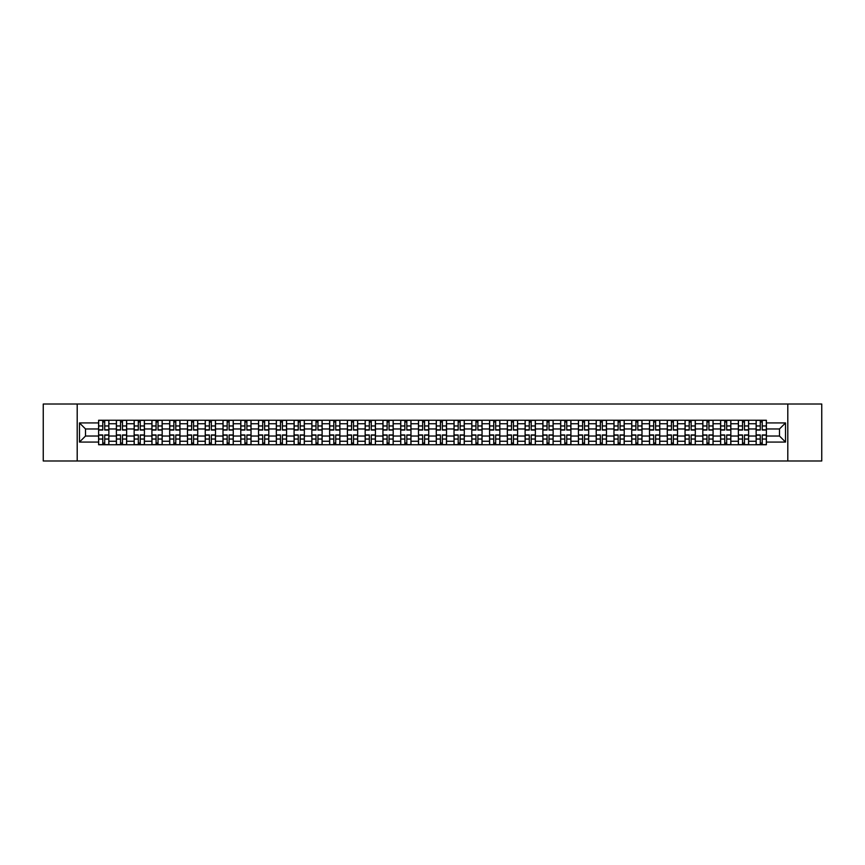 <?xml version="1.0" encoding="UTF-8"?>
<svg xmlns="http://www.w3.org/2000/svg" width="865" height="865" viewBox="0 0 865 865"><rect width="100%" height="100%" fill="white"/><g stroke="black" fill="none" stroke-linecap="round" stroke-linejoin="round"><path stroke-width="1.3" d="M787.799 460.98L821.75 460.98L821.75 404.02L43.25 404.02L43.25 460.98L787.799 460.98L787.799 404.02M116.386 444.751L116.386 423.731L108.86 423.731L108.86 444.751M108.86 423.731L108.86 420.249M116.386 423.731L116.386 420.249M126.636 420.249L126.636 444.751M134.151 444.751L134.151 420.249M144.412 420.249L144.412 444.751M151.926 444.751L151.926 420.249M162.177 420.249L162.177 444.751M169.691 444.751L169.691 420.249M179.952 420.249L179.952 444.751M187.467 444.751L187.467 420.249M197.717 420.249L197.717 444.751M205.243 444.751L205.243 420.249M215.493 420.249L215.493 444.751M223.008 444.751L223.008 420.249M233.258 420.249L233.258 444.751M240.784 444.751L240.784 420.249M251.034 420.249L251.034 444.751M258.548 444.751L258.548 420.249M268.799 420.249L268.799 444.751M276.324 444.751L276.324 420.249M286.575 420.249L286.575 444.751M294.089 444.751L294.089 420.249M304.339 420.249L304.339 444.751M311.865 444.751L311.865 420.249M322.115 420.249L322.115 444.751M329.63 444.751L329.63 420.249M339.891 420.249L339.891 444.751M347.406 444.751L347.406 420.249M357.656 420.249L357.656 444.751M365.171 444.751L365.171 420.249M375.432 420.249L375.432 444.751M382.946 444.751L382.946 420.249M393.197 420.249L393.197 444.751M400.722 444.751L400.722 420.249M410.972 420.249L410.972 444.751M418.487 444.751L418.487 420.249M428.737 420.249L428.737 444.751M436.263 444.751L436.263 420.249M446.513 420.249L446.513 444.751M454.028 444.751L454.028 420.249M464.278 420.249L464.278 444.751M471.803 444.751L471.803 420.249M482.054 420.249L482.054 444.751M489.568 444.751L489.568 420.249M499.829 420.249L499.829 444.751M507.344 444.751L507.344 420.249M517.594 420.249L517.594 444.751M525.109 444.751L525.109 420.249M535.37 420.249L535.37 444.751M542.885 444.751L542.885 420.249M553.135 420.249L553.135 444.751M560.661 444.751L560.661 420.249M570.911 420.249L570.911 444.751M578.426 444.751L578.426 420.249M588.676 420.249L588.676 444.751M596.201 444.751L596.201 420.249M606.452 420.249L606.452 444.751M613.966 444.751L613.966 420.249M624.216 420.249L624.216 444.751M631.742 444.751L631.742 420.249M641.992 420.249L641.992 444.751M649.507 444.751L649.507 420.249M659.757 420.249L659.757 444.751M667.283 444.751L667.283 420.249M677.533 420.249L677.533 444.751M685.048 444.751L685.048 420.249M695.309 420.249L695.309 444.751M702.823 444.751L702.823 420.249M713.074 420.249L713.074 444.751M720.588 444.751L720.588 420.249M730.849 420.249L730.849 444.751M738.364 444.751L738.364 420.249M748.614 420.249L748.614 444.751M756.14 444.751L756.14 420.249M756.14 436.036L748.614 436.036M738.364 436.036L730.849 436.036M720.588 436.036L713.074 436.036M702.823 436.036L695.309 436.036M685.048 436.036L677.533 436.036M667.283 436.036L659.757 436.036M649.507 436.036L641.992 436.036M631.742 436.036L624.216 436.036M613.966 436.036L606.452 436.036M596.201 436.036L588.676 436.036M578.426 436.036L570.911 436.036M560.661 436.036L553.135 436.036M542.885 436.036L535.37 436.036M525.109 436.036L517.594 436.036M507.344 436.036L499.829 436.036M489.568 436.036L482.054 436.036M471.803 436.036L464.278 436.036M454.028 436.036L446.513 436.036M436.263 436.036L428.737 436.036M418.487 436.036L410.972 436.036M400.722 436.036L393.197 436.036M382.946 436.036L375.432 436.036M365.171 436.036L357.656 436.036M347.406 436.036L339.891 436.036M329.63 436.036L322.115 436.036M311.865 436.036L304.339 436.036M294.089 436.036L286.575 436.036M276.324 436.036L268.799 436.036M258.548 436.036L251.034 436.036M240.784 436.036L233.258 436.036M223.008 436.036L215.493 436.036M205.243 436.036L197.717 436.036M187.467 436.036L179.952 436.036M169.691 436.036L162.177 436.036M151.926 436.036L144.412 436.036M134.151 436.036L126.636 436.036M116.386 436.036L108.86 436.036M756.14 428.964L748.614 428.964M738.364 428.964L730.849 428.964M720.588 428.964L713.074 428.964M702.823 428.964L695.309 428.964M685.048 428.964L677.533 428.964M667.283 428.964L659.757 428.964M649.507 428.964L641.992 428.964M631.742 428.964L624.216 428.964M613.966 428.964L606.452 428.964M596.201 428.964L588.676 428.964M578.426 428.964L570.911 428.964M560.661 428.964L553.135 428.964M542.885 428.964L535.37 428.964M525.109 428.964L517.594 428.964M507.344 428.964L499.829 428.964M489.568 428.964L482.054 428.964M471.803 428.964L464.278 428.964M454.028 428.964L446.513 428.964M436.263 428.964L428.737 428.964M418.487 428.964L410.972 428.964M400.722 428.964L393.197 428.964M382.946 428.964L375.432 428.964M365.171 428.964L357.656 428.964M347.406 428.964L339.891 428.964M329.63 428.964L322.115 428.964M311.865 428.964L304.339 428.964M294.089 428.964L286.575 428.964M276.324 428.964L268.799 428.964M258.548 428.964L251.034 428.964M240.784 428.964L233.258 428.964M223.008 428.964L215.493 428.964M205.243 428.964L197.717 428.964M187.467 428.964L179.952 428.964M169.691 428.964L162.177 428.964M151.926 428.964L144.412 428.964M134.151 428.964L126.636 428.964M116.386 428.964L108.86 428.964M85.516 436.036L98.61 436.036L98.61 428.964L85.516 428.964L85.516 436.036L79.472 442.069L79.472 422.931L98.61 422.931L98.61 428.964M766.39 428.964L766.39 436.036L779.484 436.036L779.484 428.964L766.39 428.964L766.39 420.249L98.61 420.249L98.61 422.931M766.39 422.931L785.528 422.931L785.528 442.069L766.39 442.069L766.39 436.036M98.61 436.036L98.61 444.751L766.39 444.751L766.39 442.069M98.61 442.069L79.472 442.069M77.201 460.98L77.201 404.02M104.708 443.042L102.773 443.042M102.773 421.958L104.708 421.958M122.473 443.042L120.538 443.042M120.538 421.958L122.473 421.958M140.249 443.042L138.314 443.042M138.314 421.958L140.249 421.958M158.025 443.042L156.078 443.042M156.078 421.958L158.025 421.958M175.79 443.042L173.854 443.042M173.854 421.958L175.79 421.958M193.565 443.042L191.63 443.042M191.63 421.958L193.565 421.958M211.33 443.042L209.395 443.042M209.395 421.958L211.33 421.958M229.106 443.042L227.171 443.042M227.171 421.958L229.106 421.958M246.871 443.042L244.936 443.042M244.936 421.958L246.871 421.958M264.647 443.042L262.711 443.042M262.711 421.958L264.647 421.958M282.412 443.042L280.476 443.042M280.476 421.958L282.412 421.958M300.187 443.042L298.252 443.042M298.252 421.958L300.187 421.958M317.952 443.042L316.017 443.042M316.017 421.958L317.952 421.958M335.728 443.042L333.793 443.042M333.793 421.958L335.728 421.958M353.504 443.042L351.558 443.042M351.558 421.958L353.504 421.958M371.269 443.042L369.333 443.042M369.333 421.958L371.269 421.958M389.045 443.042L387.109 443.042M387.109 421.958L389.045 421.958M406.81 443.042L404.874 443.042M404.874 421.958L406.81 421.958M424.585 443.042L422.65 443.042M422.65 421.958L424.585 421.958M442.35 443.042L440.415 443.042M440.415 421.958L442.35 421.958M460.126 443.042L458.19 443.042M458.19 421.958L460.126 421.958M477.891 443.042L475.955 443.042M475.955 421.958L477.891 421.958M495.667 443.042L493.731 443.042M493.731 421.958L495.667 421.958M513.442 443.042L511.496 443.042M511.496 421.958L513.442 421.958M531.207 443.042L529.272 443.042M529.272 421.958L531.207 421.958M548.983 443.042L547.048 443.042M547.048 421.958L548.983 421.958M566.748 443.042L564.813 443.042M564.813 421.958L566.748 421.958M584.524 443.042L582.588 443.042M582.588 421.958L584.524 421.958M602.289 443.042L600.353 443.042M600.353 421.958L602.289 421.958M620.064 443.042L618.129 443.042M618.129 421.958L620.064 421.958M637.829 443.042L635.894 443.042M635.894 421.958L637.829 421.958M655.605 443.042L653.67 443.042M653.67 421.958L655.605 421.958M673.37 443.042L671.435 443.042M671.435 421.958L673.37 421.958M691.146 443.042L689.21 443.042M689.21 421.958L691.146 421.958M708.922 443.042L706.975 443.042M706.975 421.958L708.922 421.958M726.687 443.042L724.751 443.042M724.751 421.958L726.687 421.958M744.462 443.042L742.527 443.042M742.527 421.958L744.462 421.958M762.227 443.042L760.292 443.042M760.292 421.958L762.227 421.958M79.472 422.931L85.516 428.964M779.484 436.036L785.528 442.069M779.484 428.964L785.528 422.931M104.708 430.046L104.708 420.368L108.806 420.368L108.806 430.046L104.708 430.046M102.773 421.85L104.708 421.85M102.773 420.368L98.675 420.368L98.675 430.046L102.773 430.046L102.773 420.368L104.708 420.368M102.773 434.954L102.773 444.632L98.675 444.632L98.675 434.954L102.773 434.954M104.708 443.15L102.773 443.15M104.708 444.632L108.806 444.632L108.806 434.954L104.708 434.954L104.708 444.632L102.773 444.632M122.473 430.046L122.473 420.368L126.582 420.368L126.582 430.046L122.473 430.046M120.538 421.85L122.473 421.85M120.538 420.368L116.44 420.368L116.44 430.046L120.538 430.046L120.538 420.368L122.473 420.368M140.249 430.046L140.249 420.368L144.347 420.368L144.347 430.046L140.249 430.046M138.314 421.85L140.249 421.85M138.314 420.368L134.216 420.368L134.216 430.046L138.314 430.046L138.314 420.368L140.249 420.368M158.025 430.046L158.025 420.368L162.123 420.368L162.123 430.046L158.025 430.046M156.078 421.85L158.025 421.85M156.078 420.368L151.981 420.368L151.981 430.046L156.078 430.046L156.078 420.368L158.025 420.368M120.538 434.954L120.538 444.632L116.44 444.632L116.44 434.954L120.538 434.954M122.473 443.15L120.538 443.15M122.473 444.632L126.582 444.632L126.582 434.954L122.473 434.954L122.473 444.632L120.538 444.632M138.314 434.954L138.314 444.632L134.216 444.632L134.216 434.954L138.314 434.954M140.249 443.15L138.314 443.15M140.249 444.632L144.347 444.632L144.347 434.954L140.249 434.954L140.249 444.632L138.314 444.632M156.078 434.954L156.078 444.632L151.981 444.632L151.981 434.954L156.078 434.954M158.025 443.15L156.078 443.15M158.025 444.632L162.123 444.632L162.123 434.954L158.025 434.954L158.025 444.632L156.078 444.632M175.79 430.046L175.79 420.368L179.888 420.368L179.888 430.046L175.79 430.046M173.854 421.85L175.79 421.85M173.854 420.368L169.756 420.368L169.756 430.046L173.854 430.046L173.854 420.368L175.79 420.368M193.565 430.046L193.565 420.368L197.663 420.368L197.663 430.046L193.565 430.046M191.63 421.85L193.565 421.85M191.63 420.368L187.521 420.368L187.521 430.046L191.63 430.046L191.63 420.368L193.565 420.368M173.854 434.954L173.854 444.632L169.756 444.632L169.756 434.954L173.854 434.954M175.79 443.15L173.854 443.15M175.79 444.632L179.888 444.632L179.888 434.954L175.79 434.954L175.79 444.632L173.854 444.632M191.63 434.954L191.63 444.632L187.521 444.632L187.521 434.954L191.63 434.954M193.565 443.15L191.63 443.15M193.565 444.632L197.663 444.632L197.663 434.954L193.565 434.954L193.565 444.632L191.63 444.632M211.33 430.046L211.33 420.368L215.428 420.368L215.428 430.046L211.33 430.046M209.395 421.85L211.33 421.85M209.395 420.368L205.297 420.368L205.297 430.046L209.395 430.046L209.395 420.368L211.33 420.368M229.106 430.046L229.106 420.368L233.204 420.368L233.204 430.046L229.106 430.046M227.171 421.85L229.106 421.85M227.171 420.368L223.062 420.368L223.062 430.046L227.171 430.046L227.171 420.368L229.106 420.368M246.871 430.046L246.871 420.368L250.98 420.368L250.98 430.046L246.871 430.046M244.936 421.85L246.871 421.85M244.936 420.368L240.838 420.368L240.838 430.046L244.936 430.046L244.936 420.368L246.871 420.368M264.647 430.046L264.647 420.368L268.745 420.368L268.745 430.046L264.647 430.046M262.711 421.85L264.647 421.85M262.711 420.368L258.603 420.368L258.603 430.046L262.711 430.046L262.711 420.368L264.647 420.368M282.412 430.046L282.412 420.368L286.52 420.368L286.52 430.046L282.412 430.046M280.476 421.85L282.412 421.85M280.476 420.368L276.378 420.368L276.378 430.046L280.476 430.046L280.476 420.368L282.412 420.368M300.187 430.046L300.187 420.368L304.285 420.368L304.285 430.046L300.187 430.046M298.252 421.85L300.187 421.85M298.252 420.368L294.154 420.368L294.154 430.046L298.252 430.046L298.252 420.368L300.187 420.368M317.952 430.046L317.952 420.368L322.061 420.368L322.061 430.046L317.952 430.046M316.017 421.85L317.952 421.85M316.017 420.368L311.919 420.368L311.919 430.046L316.017 430.046L316.017 420.368L317.952 420.368M335.728 430.046L335.728 420.368L339.826 420.368L339.826 430.046L335.728 430.046M333.793 421.85L335.728 421.85M333.793 420.368L329.695 420.368L329.695 430.046L333.793 430.046L333.793 420.368L335.728 420.368M209.395 434.954L209.395 444.632L205.297 444.632L205.297 434.954L209.395 434.954M211.33 443.15L209.395 443.15M211.33 444.632L215.428 444.632L215.428 434.954L211.33 434.954L211.33 444.632L209.395 444.632M227.171 434.954L227.171 444.632L223.062 444.632L223.062 434.954L227.171 434.954M229.106 443.15L227.171 443.15M229.106 444.632L233.204 444.632L233.204 434.954L229.106 434.954L229.106 444.632L227.171 444.632M244.936 434.954L244.936 444.632L240.838 444.632L240.838 434.954L244.936 434.954M246.871 443.15L244.936 443.15M246.871 444.632L250.98 444.632L250.98 434.954L246.871 434.954L246.871 444.632L244.936 444.632M262.711 434.954L262.711 444.632L258.603 444.632L258.603 434.954L262.711 434.954M264.647 443.15L262.711 443.15M264.647 444.632L268.745 444.632L268.745 434.954L264.647 434.954L264.647 444.632L262.711 444.632M280.476 434.954L280.476 444.632L276.378 444.632L276.378 434.954L280.476 434.954M282.412 443.15L280.476 443.15M282.412 444.632L286.52 444.632L286.52 434.954L282.412 434.954L282.412 444.632L280.476 444.632M298.252 434.954L298.252 444.632L294.154 444.632L294.154 434.954L298.252 434.954M300.187 443.15L298.252 443.15M300.187 444.632L304.285 444.632L304.285 434.954L300.187 434.954L300.187 444.632L298.252 444.632M316.017 434.954L316.017 444.632L311.919 444.632L311.919 434.954L316.017 434.954M317.952 443.15L316.017 443.15M317.952 444.632L322.061 444.632L322.061 434.954L317.952 434.954L317.952 444.632L316.017 444.632M333.793 434.954L333.793 444.632L329.695 444.632L329.695 434.954L333.793 434.954M335.728 443.15L333.793 443.15M335.728 444.632L339.826 444.632L339.826 434.954L335.728 434.954L335.728 444.632L333.793 444.632M353.504 430.046L353.504 420.368L357.602 420.368L357.602 430.046L353.504 430.046M351.558 421.85L353.504 421.85M351.558 420.368L347.46 420.368L347.46 430.046L351.558 430.046L351.558 420.368L353.504 420.368M371.269 430.046L371.269 420.368L375.367 420.368L375.367 430.046L371.269 430.046M369.333 421.85L371.269 421.85M369.333 420.368L365.235 420.368L365.235 430.046L369.333 430.046L369.333 420.368L371.269 420.368M389.045 430.046L389.045 420.368L393.143 420.368L393.143 430.046L389.045 430.046M387.109 421.85L389.045 421.85M387.109 420.368L383 420.368L383 430.046L387.109 430.046L387.109 420.368L389.045 420.368M406.81 430.046L406.81 420.368L410.918 420.368L410.918 430.046L406.81 430.046M404.874 421.85L406.81 421.85M404.874 420.368L400.776 420.368L400.776 430.046L404.874 430.046L404.874 420.368L406.81 420.368M424.585 430.046L424.585 420.368L428.683 420.368L428.683 430.046L424.585 430.046M422.65 421.85L424.585 421.85M422.65 420.368L418.541 420.368L418.541 430.046L422.65 430.046L422.65 420.368L424.585 420.368M442.35 430.046L442.35 420.368L446.459 420.368L446.459 430.046L442.35 430.046M440.415 421.85L442.35 421.85M440.415 420.368L436.317 420.368L436.317 430.046L440.415 430.046L440.415 420.368L442.35 420.368M460.126 430.046L460.126 420.368L464.224 420.368L464.224 430.046L460.126 430.046M458.19 421.85L460.126 421.85M458.19 420.368L454.082 420.368L454.082 430.046L458.19 430.046L458.19 420.368L460.126 420.368M477.891 430.046L477.891 420.368L482 420.368L482 430.046L477.891 430.046M475.955 421.85L477.891 421.85M475.955 420.368L471.858 420.368L471.858 430.046L475.955 430.046L475.955 420.368L477.891 420.368M495.667 430.046L495.667 420.368L499.765 420.368L499.765 430.046L495.667 430.046M493.731 421.85L495.667 421.85M493.731 420.368L489.633 420.368L489.633 430.046L493.731 430.046L493.731 420.368L495.667 420.368M513.442 430.046L513.442 420.368L517.54 420.368L517.54 430.046L513.442 430.046M511.496 421.85L513.442 421.85M511.496 420.368L507.398 420.368L507.398 430.046L511.496 430.046L511.496 420.368L513.442 420.368M531.207 430.046L531.207 420.368L535.305 420.368L535.305 430.046L531.207 430.046M529.272 421.85L531.207 421.85M529.272 420.368L525.174 420.368L525.174 430.046L529.272 430.046L529.272 420.368L531.207 420.368M548.983 430.046L548.983 420.368L553.081 420.368L553.081 430.046L548.983 430.046M547.048 421.85L548.983 421.85M547.048 420.368L542.939 420.368L542.939 430.046L547.048 430.046L547.048 420.368L548.983 420.368M566.748 430.046L566.748 420.368L570.846 420.368L570.846 430.046L566.748 430.046M564.813 421.85L566.748 421.85M564.813 420.368L560.715 420.368L560.715 430.046L564.813 430.046L564.813 420.368L566.748 420.368M584.524 430.046L584.524 420.368L588.622 420.368L588.622 430.046L584.524 430.046M582.588 421.85L584.524 421.85M582.588 420.368L578.48 420.368L578.48 430.046L582.588 430.046L582.588 420.368L584.524 420.368M602.289 430.046L602.289 420.368L606.397 420.368L606.397 430.046L602.289 430.046M600.353 421.85L602.289 421.85M600.353 420.368L596.255 420.368L596.255 430.046L600.353 430.046L600.353 420.368L602.289 420.368M351.558 434.954L351.558 444.632L347.46 444.632L347.46 434.954L351.558 434.954M353.504 443.15L351.558 443.15M353.504 444.632L357.602 444.632L357.602 434.954L353.504 434.954L353.504 444.632L351.558 444.632M369.333 434.954L369.333 444.632L365.235 444.632L365.235 434.954L369.333 434.954M371.269 443.15L369.333 443.15M371.269 444.632L375.367 444.632L375.367 434.954L371.269 434.954L371.269 444.632L369.333 444.632M387.109 434.954L387.109 444.632L383 444.632L383 434.954L387.109 434.954M389.045 443.15L387.109 443.15M389.045 444.632L393.143 444.632L393.143 434.954L389.045 434.954L389.045 444.632L387.109 444.632M404.874 434.954L404.874 444.632L400.776 444.632L400.776 434.954L404.874 434.954M406.81 443.15L404.874 443.15M406.81 444.632L410.918 444.632L410.918 434.954L406.81 434.954L406.81 444.632L404.874 444.632M422.65 434.954L422.65 444.632L418.541 444.632L418.541 434.954L422.65 434.954M424.585 443.15L422.65 443.15M424.585 444.632L428.683 444.632L428.683 434.954L424.585 434.954L424.585 444.632L422.65 444.632M440.415 434.954L440.415 444.632L436.317 444.632L436.317 434.954L440.415 434.954M442.35 443.15L440.415 443.15M442.35 444.632L446.459 444.632L446.459 434.954L442.35 434.954L442.35 444.632L440.415 444.632M458.19 434.954L458.19 444.632L454.082 444.632L454.082 434.954L458.19 434.954M460.126 443.15L458.19 443.15M460.126 444.632L464.224 444.632L464.224 434.954L460.126 434.954L460.126 444.632L458.19 444.632M475.955 434.954L475.955 444.632L471.858 444.632L471.858 434.954L475.955 434.954M477.891 443.15L475.955 443.15M477.891 444.632L482 444.632L482 434.954L477.891 434.954L477.891 444.632L475.955 444.632M493.731 434.954L493.731 444.632L489.633 444.632L489.633 434.954L493.731 434.954M495.667 443.15L493.731 443.15M495.667 444.632L499.765 444.632L499.765 434.954L495.667 434.954L495.667 444.632L493.731 444.632M511.496 434.954L511.496 444.632L507.398 444.632L507.398 434.954L511.496 434.954M513.442 443.15L511.496 443.15M513.442 444.632L517.54 444.632L517.54 434.954L513.442 434.954L513.442 444.632L511.496 444.632M529.272 434.954L529.272 444.632L525.174 444.632L525.174 434.954L529.272 434.954M531.207 443.15L529.272 443.15M531.207 444.632L535.305 444.632L535.305 434.954L531.207 434.954L531.207 444.632L529.272 444.632M547.048 434.954L547.048 444.632L542.939 444.632L542.939 434.954L547.048 434.954M548.983 443.15L547.048 443.15M548.983 444.632L553.081 444.632L553.081 434.954L548.983 434.954L548.983 444.632L547.048 444.632M564.813 434.954L564.813 444.632L560.715 444.632L560.715 434.954L564.813 434.954M566.748 443.15L564.813 443.15M566.748 444.632L570.846 444.632L570.846 434.954L566.748 434.954L566.748 444.632L564.813 444.632M582.588 434.954L582.588 444.632L578.48 444.632L578.48 434.954L582.588 434.954M584.524 443.15L582.588 443.15M584.524 444.632L588.622 444.632L588.622 434.954L584.524 434.954L584.524 444.632L582.588 444.632M600.353 434.954L600.353 444.632L596.255 444.632L596.255 434.954L600.353 434.954M602.289 443.15L600.353 443.15M602.289 444.632L606.397 444.632L606.397 434.954L602.289 434.954L602.289 444.632L600.353 444.632M620.064 430.046L620.064 420.368L624.162 420.368L624.162 430.046L620.064 430.046M618.129 421.85L620.064 421.85M618.129 420.368L614.02 420.368L614.02 430.046L618.129 430.046L618.129 420.368L620.064 420.368M618.129 434.954L618.129 444.632L614.02 444.632L614.02 434.954L618.129 434.954M620.064 443.15L618.129 443.15M620.064 444.632L624.162 444.632L624.162 434.954L620.064 434.954L620.064 444.632L618.129 444.632M637.829 430.046L637.829 420.368L641.938 420.368L641.938 430.046L637.829 430.046M635.894 421.85L637.829 421.85M635.894 420.368L631.796 420.368L631.796 430.046L635.894 430.046L635.894 420.368L637.829 420.368M635.894 434.954L635.894 444.632L631.796 444.632L631.796 434.954L635.894 434.954M637.829 443.15L635.894 443.15M637.829 444.632L641.938 444.632L641.938 434.954L637.829 434.954L637.829 444.632L635.894 444.632M655.605 430.046L655.605 420.368L659.703 420.368L659.703 430.046L655.605 430.046M653.67 421.85L655.605 421.85M653.67 420.368L649.572 420.368L649.572 430.046L653.67 430.046L653.67 420.368L655.605 420.368M653.67 434.954L653.67 444.632L649.572 444.632L649.572 434.954L653.67 434.954M655.605 443.15L653.67 443.15M655.605 444.632L659.703 444.632L659.703 434.954L655.605 434.954L655.605 444.632L653.67 444.632M673.37 430.046L673.37 420.368L677.479 420.368L677.479 430.046L673.37 430.046M671.435 421.85L673.37 421.85M671.435 420.368L667.337 420.368L667.337 430.046L671.435 430.046L671.435 420.368L673.37 420.368M671.435 434.954L671.435 444.632L667.337 444.632L667.337 434.954L671.435 434.954M673.37 443.15L671.435 443.15M673.37 444.632L677.479 444.632L677.479 434.954L673.37 434.954L673.37 444.632L671.435 444.632M691.146 430.046L691.146 420.368L695.244 420.368L695.244 430.046L691.146 430.046M689.21 421.85L691.146 421.85M689.21 420.368L685.112 420.368L685.112 430.046L689.21 430.046L689.21 420.368L691.146 420.368M689.21 434.954L689.21 444.632L685.112 444.632L685.112 434.954L689.21 434.954M691.146 443.15L689.21 443.15M691.146 444.632L695.244 444.632L695.244 434.954L691.146 434.954L691.146 444.632L689.21 444.632M708.922 430.046L708.922 420.368L713.02 420.368L713.02 430.046L708.922 430.046M706.975 421.85L708.922 421.85M706.975 420.368L702.877 420.368L702.877 430.046L706.975 430.046L706.975 420.368L708.922 420.368M706.975 434.954L706.975 444.632L702.877 444.632L702.877 434.954L706.975 434.954M708.922 443.15L706.975 443.15M708.922 444.632L713.02 444.632L713.02 434.954L708.922 434.954L708.922 444.632L706.975 444.632M726.687 430.046L726.687 420.368L730.784 420.368L730.784 430.046L726.687 430.046M724.751 421.85L726.687 421.85M724.751 420.368L720.653 420.368L720.653 430.046L724.751 430.046L724.751 420.368L726.687 420.368M724.751 434.954L724.751 444.632L720.653 444.632L720.653 434.954L724.751 434.954M726.687 443.15L724.751 443.15M726.687 444.632L730.784 444.632L730.784 434.954L726.687 434.954L726.687 444.632L724.751 444.632M744.462 430.046L744.462 420.368L748.56 420.368L748.56 430.046L744.462 430.046M742.527 421.85L744.462 421.85M742.527 420.368L738.418 420.368L738.418 430.046L742.527 430.046L742.527 420.368L744.462 420.368M742.527 434.954L742.527 444.632L738.418 444.632L738.418 434.954L742.527 434.954M744.462 443.15L742.527 443.15M744.462 444.632L748.56 444.632L748.56 434.954L744.462 434.954L744.462 444.632L742.527 444.632M762.227 430.046L762.227 420.368L766.325 420.368L766.325 430.046L762.227 430.046M760.292 421.85L762.227 421.85M760.292 420.368L756.194 420.368L756.194 430.046L760.292 430.046L760.292 420.368L762.227 420.368M760.292 434.954L760.292 444.632L756.194 444.632L756.194 434.954L760.292 434.954M762.227 443.15L760.292 443.15M762.227 444.632L766.325 444.632L766.325 434.954L762.227 434.954L762.227 444.632L760.292 444.632M738.364 423.731L730.849 423.731M720.588 423.731L713.074 423.731M702.823 423.731L695.309 423.731M685.048 423.731L677.533 423.731M667.283 423.731L659.757 423.731M649.507 423.731L641.992 423.731M631.742 423.731L624.216 423.731M613.966 423.731L606.452 423.731M596.201 423.731L588.676 423.731M578.426 423.731L570.911 423.731M560.661 423.731L553.135 423.731M542.885 423.731L535.37 423.731M525.109 423.731L517.594 423.731M507.344 423.731L499.829 423.731M489.568 423.731L482.054 423.731M471.803 423.731L464.278 423.731M454.028 423.731L446.513 423.731M436.263 423.731L428.737 423.731M418.487 423.731L410.972 423.731M400.722 423.731L393.197 423.731M382.946 423.731L375.432 423.731M365.171 423.731L357.656 423.731M347.406 423.731L339.891 423.731M329.63 423.731L322.115 423.731M311.865 423.731L304.339 423.731M294.089 423.731L286.575 423.731M276.324 423.731L268.799 423.731M258.548 423.731L251.034 423.731M240.784 423.731L233.258 423.731M223.008 423.731L215.493 423.731M205.243 423.731L197.717 423.731M187.467 423.731L179.952 423.731M169.691 423.731L162.177 423.731M151.926 423.731L144.412 423.731M134.151 423.731L126.636 423.731M756.14 423.731L748.614 423.731M738.364 441.269L730.849 441.269M720.588 441.269L713.074 441.269M702.823 441.269L695.309 441.269M685.048 441.269L677.533 441.269M667.283 441.269L659.757 441.269M649.507 441.269L641.992 441.269M631.742 441.269L624.216 441.269M613.966 441.269L606.452 441.269M596.201 441.269L588.676 441.269M578.426 441.269L570.911 441.269M560.661 441.269L553.135 441.269M542.885 441.269L535.37 441.269M525.109 441.269L517.594 441.269M507.344 441.269L499.829 441.269M489.568 441.269L482.054 441.269M471.803 441.269L464.278 441.269M454.028 441.269L446.513 441.269M436.263 441.269L428.737 441.269M418.487 441.269L410.972 441.269M400.722 441.269L393.197 441.269M382.946 441.269L375.432 441.269M365.171 441.269L357.656 441.269M347.406 441.269L339.891 441.269M329.63 441.269L322.115 441.269M311.865 441.269L304.339 441.269M294.089 441.269L286.575 441.269M276.324 441.269L268.799 441.269M258.548 441.269L251.034 441.269M240.784 441.269L233.258 441.269M223.008 441.269L215.493 441.269M205.243 441.269L197.717 441.269M187.467 441.269L179.952 441.269M169.691 441.269L162.177 441.269M151.926 441.269L144.412 441.269M134.151 441.269L126.636 441.269M116.386 441.269L108.86 441.269M756.14 441.269L748.614 441.269M104.708 429.808L108.806 429.808M104.708 425.958L108.806 425.958M98.675 429.808L102.773 429.808M98.675 425.958L102.773 425.958M102.773 435.192L98.675 435.192M102.773 439.042L98.675 439.042M108.806 435.192L104.708 435.192M108.806 439.042L104.708 439.042M122.473 429.808L126.582 429.808M122.473 425.958L126.582 425.958M116.44 429.808L120.538 429.808M116.44 425.958L120.538 425.958M140.249 429.808L144.347 429.808M140.249 425.958L144.347 425.958M134.216 429.808L138.314 429.808M134.216 425.958L138.314 425.958M158.025 429.808L162.123 429.808M158.025 425.958L162.123 425.958M151.981 429.808L156.078 429.808M151.981 425.958L156.078 425.958M120.538 435.192L116.44 435.192M120.538 439.042L116.44 439.042M126.582 435.192L122.473 435.192M126.582 439.042L122.473 439.042M138.314 435.192L134.216 435.192M138.314 439.042L134.216 439.042M144.347 435.192L140.249 435.192M144.347 439.042L140.249 439.042M156.078 435.192L151.981 435.192M156.078 439.042L151.981 439.042M162.123 435.192L158.025 435.192M162.123 439.042L158.025 439.042M175.79 429.808L179.888 429.808M175.79 425.958L179.888 425.958M169.756 429.808L173.854 429.808M169.756 425.958L173.854 425.958M193.565 429.808L197.663 429.808M193.565 425.958L197.663 425.958M187.521 429.808L191.63 429.808M187.521 425.958L191.63 425.958M173.854 435.192L169.756 435.192M173.854 439.042L169.756 439.042M179.888 435.192L175.79 435.192M179.888 439.042L175.79 439.042M191.63 435.192L187.521 435.192M191.63 439.042L187.521 439.042M197.663 435.192L193.565 435.192M197.663 439.042L193.565 439.042M211.33 429.808L215.428 429.808M211.33 425.958L215.428 425.958M205.297 429.808L209.395 429.808M205.297 425.958L209.395 425.958M229.106 429.808L233.204 429.808M229.106 425.958L233.204 425.958M223.062 429.808L227.171 429.808M223.062 425.958L227.171 425.958M246.871 429.808L250.98 429.808M246.871 425.958L250.98 425.958M240.838 429.808L244.936 429.808M240.838 425.958L244.936 425.958M264.647 429.808L268.745 429.808M264.647 425.958L268.745 425.958M258.603 429.808L262.711 429.808M258.603 425.958L262.711 425.958M282.412 429.808L286.52 429.808M282.412 425.958L286.52 425.958M276.378 429.808L280.476 429.808M276.378 425.958L280.476 425.958M300.187 429.808L304.285 429.808M300.187 425.958L304.285 425.958M294.154 429.808L298.252 429.808M294.154 425.958L298.252 425.958M317.952 429.808L322.061 429.808M317.952 425.958L322.061 425.958M311.919 429.808L316.017 429.808M311.919 425.958L316.017 425.958M335.728 429.808L339.826 429.808M335.728 425.958L339.826 425.958M329.695 429.808L333.793 429.808M329.695 425.958L333.793 425.958M209.395 435.192L205.297 435.192M209.395 439.042L205.297 439.042M215.428 435.192L211.33 435.192M215.428 439.042L211.33 439.042M227.171 435.192L223.062 435.192M227.171 439.042L223.062 439.042M233.204 435.192L229.106 435.192M233.204 439.042L229.106 439.042M244.936 435.192L240.838 435.192M244.936 439.042L240.838 439.042M250.98 435.192L246.871 435.192M250.98 439.042L246.871 439.042M262.711 435.192L258.603 435.192M262.711 439.042L258.603 439.042M268.745 435.192L264.647 435.192M268.745 439.042L264.647 439.042M280.476 435.192L276.378 435.192M280.476 439.042L276.378 439.042M286.52 435.192L282.412 435.192M286.52 439.042L282.412 439.042M298.252 435.192L294.154 435.192M298.252 439.042L294.154 439.042M304.285 435.192L300.187 435.192M304.285 439.042L300.187 439.042M316.017 435.192L311.919 435.192M316.017 439.042L311.919 439.042M322.061 435.192L317.952 435.192M322.061 439.042L317.952 439.042M333.793 435.192L329.695 435.192M333.793 439.042L329.695 439.042M339.826 435.192L335.728 435.192M339.826 439.042L335.728 439.042M353.504 429.808L357.602 429.808M353.504 425.958L357.602 425.958M347.46 429.808L351.558 429.808M347.46 425.958L351.558 425.958M371.269 429.808L375.367 429.808M371.269 425.958L375.367 425.958M365.235 429.808L369.333 429.808M365.235 425.958L369.333 425.958M389.045 429.808L393.143 429.808M389.045 425.958L393.143 425.958M383 429.808L387.109 429.808M383 425.958L387.109 425.958M406.81 429.808L410.918 429.808M406.81 425.958L410.918 425.958M400.776 429.808L404.874 429.808M400.776 425.958L404.874 425.958M424.585 429.808L428.683 429.808M424.585 425.958L428.683 425.958M418.541 429.808L422.65 429.808M418.541 425.958L422.65 425.958M442.35 429.808L446.459 429.808M442.35 425.958L446.459 425.958M436.317 429.808L440.415 429.808M436.317 425.958L440.415 425.958M460.126 429.808L464.224 429.808M460.126 425.958L464.224 425.958M454.082 429.808L458.19 429.808M454.082 425.958L458.19 425.958M477.891 429.808L482 429.808M477.891 425.958L482 425.958M471.858 429.808L475.955 429.808M471.858 425.958L475.955 425.958M495.667 429.808L499.765 429.808M495.667 425.958L499.765 425.958M489.633 429.808L493.731 429.808M489.633 425.958L493.731 425.958M513.442 429.808L517.54 429.808M513.442 425.958L517.54 425.958M507.398 429.808L511.496 429.808M507.398 425.958L511.496 425.958M531.207 429.808L535.305 429.808M531.207 425.958L535.305 425.958M525.174 429.808L529.272 429.808M525.174 425.958L529.272 425.958M548.983 429.808L553.081 429.808M548.983 425.958L553.081 425.958M542.939 429.808L547.048 429.808M542.939 425.958L547.048 425.958M566.748 429.808L570.846 429.808M566.748 425.958L570.846 425.958M560.715 429.808L564.813 429.808M560.715 425.958L564.813 425.958M584.524 429.808L588.622 429.808M584.524 425.958L588.622 425.958M578.48 429.808L582.588 429.808M578.48 425.958L582.588 425.958M602.289 429.808L606.397 429.808M602.289 425.958L606.397 425.958M596.255 429.808L600.353 429.808M596.255 425.958L600.353 425.958M351.558 435.192L347.46 435.192M351.558 439.042L347.46 439.042M357.602 435.192L353.504 435.192M357.602 439.042L353.504 439.042M369.333 435.192L365.235 435.192M369.333 439.042L365.235 439.042M375.367 435.192L371.269 435.192M375.367 439.042L371.269 439.042M387.109 435.192L383 435.192M387.109 439.042L383 439.042M393.143 435.192L389.045 435.192M393.143 439.042L389.045 439.042M404.874 435.192L400.776 435.192M404.874 439.042L400.776 439.042M410.918 435.192L406.81 435.192M410.918 439.042L406.81 439.042M422.65 435.192L418.541 435.192M422.65 439.042L418.541 439.042M428.683 435.192L424.585 435.192M428.683 439.042L424.585 439.042M440.415 435.192L436.317 435.192M440.415 439.042L436.317 439.042M446.459 435.192L442.35 435.192M446.459 439.042L442.35 439.042M458.19 435.192L454.082 435.192M458.19 439.042L454.082 439.042M464.224 435.192L460.126 435.192M464.224 439.042L460.126 439.042M475.955 435.192L471.858 435.192M475.955 439.042L471.858 439.042M482 435.192L477.891 435.192M482 439.042L477.891 439.042M493.731 435.192L489.633 435.192M493.731 439.042L489.633 439.042M499.765 435.192L495.667 435.192M499.765 439.042L495.667 439.042M511.496 435.192L507.398 435.192M511.496 439.042L507.398 439.042M517.54 435.192L513.442 435.192M517.54 439.042L513.442 439.042M529.272 435.192L525.174 435.192M529.272 439.042L525.174 439.042M535.305 435.192L531.207 435.192M535.305 439.042L531.207 439.042M547.048 435.192L542.939 435.192M547.048 439.042L542.939 439.042M553.081 435.192L548.983 435.192M553.081 439.042L548.983 439.042M564.813 435.192L560.715 435.192M564.813 439.042L560.715 439.042M570.846 435.192L566.748 435.192M570.846 439.042L566.748 439.042M582.588 435.192L578.48 435.192M582.588 439.042L578.48 439.042M588.622 435.192L584.524 435.192M588.622 439.042L584.524 439.042M600.353 435.192L596.255 435.192M600.353 439.042L596.255 439.042M606.397 435.192L602.289 435.192M606.397 439.042L602.289 439.042M620.064 429.808L624.162 429.808M620.064 425.958L624.162 425.958M614.02 429.808L618.129 429.808M614.02 425.958L618.129 425.958M618.129 435.192L614.02 435.192M618.129 439.042L614.02 439.042M624.162 435.192L620.064 435.192M624.162 439.042L620.064 439.042M637.829 429.808L641.938 429.808M637.829 425.958L641.938 425.958M631.796 429.808L635.894 429.808M631.796 425.958L635.894 425.958M635.894 435.192L631.796 435.192M635.894 439.042L631.796 439.042M641.938 435.192L637.829 435.192M641.938 439.042L637.829 439.042M655.605 429.808L659.703 429.808M655.605 425.958L659.703 425.958M649.572 429.808L653.67 429.808M649.572 425.958L653.67 425.958M653.67 435.192L649.572 435.192M653.67 439.042L649.572 439.042M659.703 435.192L655.605 435.192M659.703 439.042L655.605 439.042M673.37 429.808L677.479 429.808M673.37 425.958L677.479 425.958M667.337 429.808L671.435 429.808M667.337 425.958L671.435 425.958M671.435 435.192L667.337 435.192M671.435 439.042L667.337 439.042M677.479 435.192L673.37 435.192M677.479 439.042L673.37 439.042M691.146 429.808L695.244 429.808M691.146 425.958L695.244 425.958M685.112 429.808L689.21 429.808M685.112 425.958L689.21 425.958M689.21 435.192L685.112 435.192M689.21 439.042L685.112 439.042M695.244 435.192L691.146 435.192M695.244 439.042L691.146 439.042M708.922 429.808L713.02 429.808M708.922 425.958L713.02 425.958M702.877 429.808L706.975 429.808M702.877 425.958L706.975 425.958M706.975 435.192L702.877 435.192M706.975 439.042L702.877 439.042M713.02 435.192L708.922 435.192M713.02 439.042L708.922 439.042M726.687 429.808L730.784 429.808M726.687 425.958L730.784 425.958M720.653 429.808L724.751 429.808M720.653 425.958L724.751 425.958M724.751 435.192L720.653 435.192M724.751 439.042L720.653 439.042M730.784 435.192L726.687 435.192M730.784 439.042L726.687 439.042M744.462 429.808L748.56 429.808M744.462 425.958L748.56 425.958M738.418 429.808L742.527 429.808M738.418 425.958L742.527 425.958M742.527 435.192L738.418 435.192M742.527 439.042L738.418 439.042M748.56 435.192L744.462 435.192M748.56 439.042L744.462 439.042M762.227 429.808L766.325 429.808M762.227 425.958L766.325 425.958M756.194 429.808L760.292 429.808M756.194 425.958L760.292 425.958M760.292 435.192L756.194 435.192M760.292 439.042L756.194 439.042M766.325 435.192L762.227 435.192M766.325 439.042L762.227 439.042"/></g></svg>
